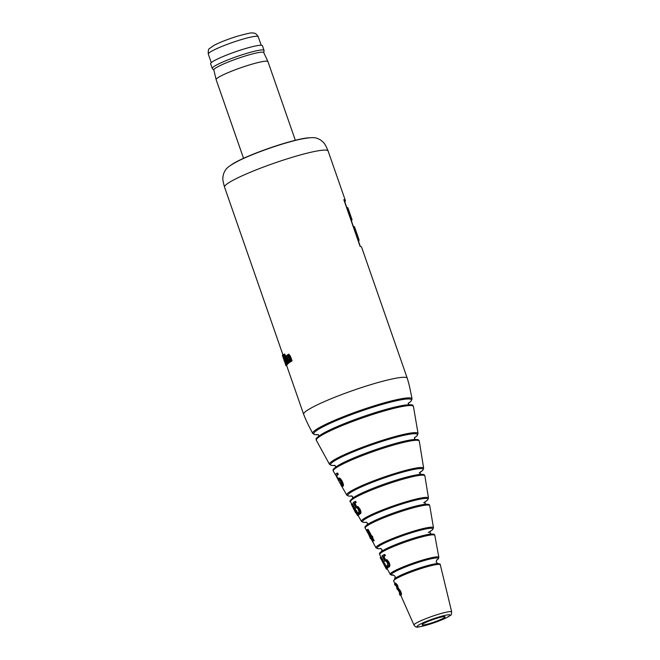<?xml version="1.0" encoding="UTF-8"?>
<svg xmlns="http://www.w3.org/2000/svg" width="660" height="660" viewBox="0 0 660 660"><rect width="100%" height="100%" fill="white"/><g stroke="black" fill="none" stroke-linecap="round" stroke-linejoin="round"><path stroke-width="0.99" d="M263.786 52.668L264.066 50.597A27.423 3.135 160.8 0 0 264.049 50.407L262.416 45.73A27.423 3.135 160.8 0 0 242.253 49.541A27.423 3.135 160.8 0 0 210.623 63.772L212.248 68.45A27.423 3.135 160.8 0 0 212.347 68.599L213.857 70.059M264.049 50.407A27.423 3.135 160.8 0 0 243.878 54.227A27.423 3.135 160.8 0 0 212.248 68.45M295.342 140.267L267.96 61.636A27.423 3.135 160.8 0 0 267.943 61.603L263.744 52.577A26.425 3.019 160.8 0 0 244.324 56.281A26.425 3.019 160.8 0 0 213.832 69.96L216.15 79.637A27.423 3.135 160.8 0 0 216.158 79.678L243.54 158.309M267.943 61.603A27.423 3.135 160.8 0 0 247.789 65.447A27.423 3.135 160.8 0 0 216.15 79.637M231.173 164.967A43.882 5.016 -19.2 0 1 279.906 144.664A43.882 5.016 -19.2 0 1 309.161 137.808M291.464 359.246L290.548 359.535L289.484 356.474L290.4 356.185L292.066 360.838L291.142 361.127A54.854 6.278 160.8 0 0 290.713 361.391L290.458 360.772L290.029 361.977L290.862 361.705M291.357 360.492L291.035 361.655L290.12 361.944L288.791 360.385L289.08 356.986L287.933 355.361L287.611 356.045L287.248 355.344L288.832 354.139L290.4 356.185M288.857 355.072L287.611 356.045M287.76 354.502L289.484 356.474M290.548 359.535L291.142 361.127M292.066 360.838A54.854 6.278 160.8 0 0 291.629 361.102L290.713 361.391M289.864 359.188L289.369 357.769L289.162 359.989L289.963 361.07L289.864 359.188M290.021 359.716L289.162 359.989M289.814 361.977L288.981 362.53L287.323 357.761L288.238 357.472L288.453 358.066M288.775 362.736L287.95 363.289L286.184 358.165L286.927 357.935M287.479 355.798L286.085 355.69M287.95 363.289A54.854 6.278 160.8 0 0 287.653 363.52L285.178 356.483A54.854 6.278 -19.2 0 1 285.433 356.276L285.739 357.076L285.92 355.74L286.918 355.41M287.636 356.037L288.238 357.472M285.92 355.74L287.323 357.761M288.981 362.53A54.854 6.278 160.8 0 0 288.618 362.786L287.026 358.223L286.118 356.771L286.184 358.165M289.905 362.241A54.854 6.278 160.8 0 0 289.542 362.497L288.618 362.786M288.865 363A54.854 6.278 160.8 0 0 288.568 363.231L287.653 363.52M288.09 363.379L287.24 363.866L284.782 356.821L285.252 356.672M287.24 363.866A54.854 6.278 160.8 0 0 287.001 364.081L284.542 357.035A54.854 6.278 -19.2 0 1 284.782 356.821M288.156 363.577A54.854 6.278 160.8 0 0 287.917 363.792L287.001 364.081M284.707 354.049L283.784 354.337L284.683 354.065L285.095 354.659L284.171 354.948L284.27 355.822L283.759 354.354M284.683 354.065L285.186 355.534L284.27 355.822L283.874 355.22M285.186 355.534L284.79 354.932L285.186 355.534M287.521 363.916L286.671 364.402L285.029 359.692L285.425 359.568M287.009 364.444L286.176 364.988L284.584 360.401L284.98 360.269M284.856 357.209L283.899 357.522L283.981 358.661L282.637 354.816L283.552 354.527L284.526 357.308M287.1 364.7A54.854 6.278 160.8 0 0 286.984 364.881L286.06 365.17L282.521 354.998A54.854 6.278 -19.2 0 1 282.637 354.816M284.79 359.741L284.584 360.401M284.196 358.52L284.402 359.865M287.595 364.114A54.854 6.278 160.8 0 0 287.405 364.312L286.489 364.6L284.179 358.52M284.633 357.291L283.973 357.497M283.899 357.522L285.029 359.692M282.695 355.492L285.92 365.698L286.844 364.939L285.896 365.731L286.778 365.425M282.389 355.492L285.928 365.227M284.534 360.789L284.097 360.921M339.257 479.845L338.341 480.133L335.404 474.416A44.657 5.107 -19.2 0 1 336.658 473.319L337.582 473.03L338.332 474.391L337.417 474.68L336.658 473.319M333.292 471.116C333.556 470.019 331.048 470.365 337.441 465.894A44.806 5.123 -19.2 0 1 385.258 446.473A44.806 5.123 -19.2 0 1 412.805 439.651C420.667 439.147 418.06 440.269 419.298 441.169A45.548 5.206 160.8 0 0 385.786 447.397A45.548 5.206 160.8 0 0 333.292 471.116L338.522 479.779C338.918 479.341 339.652 480.002 340.725 481.759L341.558 484.976L340.882 484.885L341.492 486.156L342.317 486.337C342.82 485.587 342.433 483.904 341.129 481.288C339.768 479.028 338.737 478.063 338.052 478.401L336.385 475.555A44.385 5.074 -19.2 0 1 337.417 474.68M338.332 474.391A44.385 5.074 -19.2 0 0 337.301 475.266L336.385 475.555M341.558 484.976L340.882 484.885L341.682 484.638M341.492 486.156L343.233 486.049C343.745 485.298 343.349 483.615 342.053 481L341.129 481.288M342.416 485.867L343.233 486.049M339.116 478.03L338.052 478.401M342.053 481C340.684 478.739 339.661 477.774 338.968 478.112M358.537 513.521L358.025 513.678L358.355 514.882L359.279 514.594L358.949 513.389L358.182 512.523L357.291 512.803M359.279 514.594L358.339 514.891L357.604 514.024L357.233 512.82L358.182 512.523M357.233 512.82L358.025 513.678M354.065 503.539A38.577 4.414 -19.2 0 1 355.311 502.73L356.235 502.441A38.577 4.414 -19.2 0 0 354.989 503.25L354.065 503.539L355.608 506.756L357.959 506.55L357.043 506.839L358.924 509.215C360.129 511.5 360.352 513.067 359.601 513.909L358.718 513.958L358.281 512.919L359.065 512.977L358.429 509.718C357.464 508.068 356.656 507.424 355.979 507.763L353.1 502.689A38.791 4.438 -19.2 0 1 354.7 501.633L355.311 502.73M355.748 506.624L357.043 506.839M357.959 506.55L359.849 508.926L358.924 509.215M359.849 508.926C361.045 511.211 361.267 512.779 360.525 513.62L358.718 513.958M360.525 513.62L359.642 513.67M359.98 512.696L359.065 512.977M356.903 507.474L355.715 508.035M356.235 502.441L355.616 501.344L354.7 501.633M354.989 503.25L356.532 506.467M383.377 563.442L383.336 563.458A27.687 3.168 -19.2 0 1 383.32 563.417L385.762 567.93M382.594 559.35L381.678 559.639L380.218 557.518L380.597 558.327L380.218 557.518L381.158 557.205L382.594 559.35L383.938 562.353L383.014 562.642L386.314 568.969M383.938 562.353L385.688 565.108L384.772 565.397M386.389 569.225L387.23 568.681L386.38 569.192L385.877 568.252M383.336 563.458L382.833 562.51A27.852 3.184 -19.2 0 1 382.816 562.477L381.216 559.21M380.737 558.5L381.084 559.251M383.922 562.32L383.014 562.642M381.678 559.639L382.998 562.609M387.214 566.791L386.686 566.957L386.991 568.161L387.907 567.872L387.61 566.668L386.859 565.793L385.968 566.074M387.907 567.872L386.966 568.178L385.918 566.09L386.686 566.957M383.031 556.718A28.479 3.259 -19.2 0 1 384.483 555.852L385.399 555.563A28.479 3.259 -19.2 0 0 383.955 556.429L383.031 556.718L384.491 559.969L386.991 559.713L386.067 560.002L387.981 562.369C389.12 564.688 389.235 566.288 388.336 567.163L387.387 567.229L386.983 566.181L387.816 566.231L387.37 562.906C386.43 561.247 385.58 560.604 384.829 560.983L382.041 555.877A28.669 3.283 -19.2 0 1 383.889 554.738L384.483 555.852M384.648 559.82L386.067 560.002M386.991 559.713L388.905 562.081L387.981 562.369M388.905 562.081C390.035 564.399 390.159 565.999 389.251 566.874L387.387 567.229M389.251 566.874L388.311 566.94M388.74 565.942L387.816 566.231M385.753 560.695L384.532 561.264M385.399 555.563L384.805 554.449L383.889 554.738M383.955 556.429L385.415 559.68M395.802 585.057L395.117 585.271L394.597 584.356L394.647 583.423L395.67 583.077L397.477 585.106L398.384 588.241L397.46 588.53L399.564 591.178C400.496 593.29 400.76 594.643 400.348 595.229L399.391 594.074L399.869 594.289L399.151 591.459L397.477 589.38M398.384 588.241L400.488 590.89L399.564 591.178M400.488 590.89C401.42 593.002 401.676 594.355 401.263 594.94L399.861 595.138M401.263 594.94L400.777 594.85L401.263 594.94M399.952 593.901L399.391 594.074L399.869 594.289M397.353 589.487L396.883 588.53A23.545 2.689 -19.2 0 1 396.924 588.481L396.305 585.948L395.06 584.446L395.117 585.271M397.477 585.106L396.561 585.395L397.46 588.53L398.368 588.217M394.647 583.423L396.561 585.395M355.921 512.127A37.207 4.257 -19.2 0 1 356.111 511.896L357.027 511.607A37.207 4.257 -19.2 0 0 356.846 511.838L355.921 512.127L357.687 515.336A36.581 4.183 -19.2 0 0 357.547 515.559L355.781 512.341A37.207 4.257 -19.2 0 0 355.649 512.903L351.351 504.347A38.791 4.438 -19.2 0 1 351.508 504.116L355.402 511.186A37.397 4.273 -19.2 0 1 355.591 510.955L356.111 511.896M358.495 514.841L358.611 515.047A36.581 4.183 -19.2 0 0 358.471 515.27L357.547 515.559M358.611 515.047L357.687 515.336M356.846 511.838L357.357 512.779M355.591 510.955L356.507 510.667L357.027 511.607M351.508 504.116L352.423 503.827L356.326 510.898M355.262 511.401L352.234 505.915L355.121 511.789A37.397 4.273 -19.2 0 1 355.262 511.401M239.242 160.495A44.146 5.049 -19.2 0 1 280.022 144.787A44.146 5.049 -19.2 0 1 300.069 139.31C315.851 136.174 316.421 138.13 320.323 139.813C324.101 142.972 324.456 142.436 328.127 151.033A54.854 6.278 -19.2 0 0 287.793 158.664A54.854 6.278 -19.2 0 0 224.532 187.11C222.073 178.109 222.684 178.299 223.674 173.473C225.695 169.719 224.887 167.863 239.242 160.495M431.104 623.098A12.119 1.386 -19.2 0 1 422.194 624.789A12.119 1.386 -19.2 0 1 436.169 618.503A12.119 1.386 -19.2 0 1 445.079 616.819A12.119 1.386 -19.2 0 1 431.104 623.098M344.825 201.91A54.854 6.278 160.8 0 0 345.353 200.492A54.854 6.278 160.8 0 0 343.802 199.658L360.079 246.386A54.854 6.278 -19.2 0 1 361.622 247.228L407.245 378.213C409.423 385.267 410.066 388.913 412.046 398.871A52.602 6.014 -19.2 0 0 373.337 406.09A52.602 6.014 -19.2 0 0 312.708 433.463C308.072 424.43 306.314 421.171 303.641 414.29A54.854 6.278 -19.2 0 1 366.911 385.844A54.854 6.278 -19.2 0 1 407.245 378.213M346.904 207.867L344.429 200.78A54.854 6.278 160.8 0 0 344.033 200.318M358.867 239.539A54.854 6.278 -19.2 0 1 359.048 239.827L354.536 226.858A54.854 6.278 160.8 0 0 354.354 226.57L358.867 239.539L357.951 239.827A54.854 6.278 -19.2 0 1 358.132 240.116L360.335 246.436M357.951 239.827L353.43 226.858L354.354 226.57M351.78 219.169A54.854 6.278 -19.2 0 1 351.953 219.458L347.927 207.892A54.854 6.278 160.8 0 0 347.746 207.603L351.78 219.169L350.856 219.458A54.854 6.278 -19.2 0 1 351.037 219.747L353.504 226.834M350.856 219.458L346.83 207.892L347.746 207.603M351.953 219.458A54.854 6.278 -19.2 0 1 351.433 220.877M359.048 239.827A54.854 6.278 -19.2 0 1 358.528 241.246M371.53 537.661A32.076 3.671 -19.2 0 1 371.926 537.364L372.842 537.075A32.076 3.671 -19.2 0 0 372.446 537.372L371.53 537.661L373.271 540.878A31.474 3.597 -19.2 0 0 372.916 541.159L371.176 537.941A32.076 3.671 -19.2 0 0 370.466 538.684L366.803 529.931A33.602 3.845 -19.2 0 1 367.166 529.625L371.011 536.712A32.258 3.688 -19.2 0 1 371.415 536.415L371.926 537.364M372.446 537.372L374.187 540.589A31.474 3.597 -19.2 0 0 373.832 540.87L372.916 541.159M374.187 540.589L373.271 540.878M371.407 538.362A32.076 3.671 -19.2 0 0 371.382 538.395L370.466 538.684M371.415 536.415L372.331 536.126L372.842 537.075M367.166 529.625L368.09 529.337L371.935 536.423M370.664 536.992L367.711 531.473L370.136 537.504A32.258 3.688 -19.2 0 1 370.664 536.992M208.304 54.087C208.081 50.77 208.494 48.914 209.542 48.51L213.823 45.466C219.532 42.487 227.007 39.517 236.247 36.564C246.493 33.643 252.021 32.456 252.813 33C253.341 33.363 255.486 32.084 258.217 36.704A26.425 3.019 160.8 0 0 238.788 40.375A26.425 3.019 160.8 0 0 208.304 54.087L211.282 62.65M287.158 358.586L286.39 358.825M365.195 528.173C365.788 526.903 362.695 528.115 368.437 523.908A33.437 3.828 -19.2 0 1 404.06 509.446A33.437 3.828 -19.2 0 1 424.553 504.364C431.425 504.026 428.505 505.015 429.742 505.692A34.18 3.91 160.8 0 0 404.588 510.37A34.18 3.91 160.8 0 0 365.195 528.173L368.321 533.833M350.51 501.823C349.066 501.641 350.254 500.09 354.065 497.178A38.651 4.422 -19.2 0 1 395.373 480.381A38.651 4.422 -19.2 0 1 419.207 474.49C425.733 474.045 423.926 475.06 424.883 475.926A39.386 4.505 160.8 0 0 395.901 481.313A39.386 4.505 160.8 0 0 350.51 501.823L351.747 504.042M316.346 440.319C317.287 438.545 312.757 440.278 321.89 434.082A50.663 5.8 -19.2 0 1 375.086 412.64A50.663 5.8 -19.2 0 1 405.232 405.058C416.237 404.242 411.609 405.702 413.457 406.502A51.422 5.882 160.8 0 0 375.614 413.556A51.422 5.882 160.8 0 0 316.346 440.319L329.522 464.359A46.885 5.362 -19.2 0 1 383.559 439.948A46.885 5.362 -19.2 0 1 418.052 433.529L416.963 435.856L414.422 437.827M393.64 581.089L394.952 578.449A24.049 2.747 -19.2 0 1 421.633 567.336A24.049 2.747 -19.2 0 1 437.646 563.582C439.626 563.747 440.517 564.16 440.319 564.828A24.717 2.83 160.8 0 0 422.128 568.227A24.717 2.83 160.8 0 0 393.64 581.089L394.796 583.349M379.657 554.598C380.176 553.369 377.462 554.301 382.709 550.646A28.462 3.259 -19.2 0 1 412.797 538.477A28.462 3.259 -19.2 0 1 429.973 534.179C436.359 533.791 433.653 534.748 434.816 535.384A29.213 3.341 160.8 0 0 413.325 539.393A29.213 3.341 160.8 0 0 379.657 554.598L381.076 557.23M390.134 574.324A25.798 2.954 -19.2 0 1 419.875 560.893A25.798 2.954 -19.2 0 1 438.859 557.354L438.388 558.781L436.499 560.299A24.948 2.854 160.8 0 0 419.974 561.85A24.948 2.854 160.8 0 0 396.107 571.131A24.948 2.854 160.8 0 0 393.797 575.157L390.415 574.687L387.313 568.937M413.985 625.078A19.965 2.285 -19.2 0 1 437.011 614.716A19.965 2.285 -19.2 0 1 451.696 611.944C450.607 616.366 453.379 613.346 446.251 617.875L429.916 624.154C420.593 626.719 416.138 627.652 416.542 626.959C416.13 627.297 415.28 626.67 413.985 625.078L400.711 595.155M341.863 486.42L346.723 495.074A40.747 4.661 -19.2 0 1 393.682 473.863A40.747 4.661 -19.2 0 1 423.662 468.286L422.879 470.209L420.082 472.379M358.091 515.386L361.441 521.408A35.5 4.059 -19.2 0 1 402.352 502.92A35.5 4.059 -19.2 0 1 428.48 498.061L427.672 499.942L424.982 501.963M370.912 538.543L375.969 547.792A30.451 3.481 -19.2 0 1 411.073 531.935A30.451 3.481 -19.2 0 1 433.48 527.769L432.663 529.609L430.089 531.465M428.233 532.505A29.56 3.382 160.8 0 0 411.155 532.892A29.56 3.382 160.8 0 0 382.412 544.129A29.56 3.382 160.8 0 0 380.902 548.576M408.045 403.59A51.711 5.915 160.8 0 0 373.428 407.055A51.711 5.915 160.8 0 0 324.58 425.997A51.711 5.915 160.8 0 0 318.334 434.709M414.43 437.803A45.994 5.263 160.8 0 0 383.641 440.888A45.994 5.263 160.8 0 0 339.908 457.875A45.994 5.263 160.8 0 0 335.024 465.457L331.32 465.432L329.522 464.359M419.199 472.915A39.856 4.562 160.8 0 0 393.756 474.796A39.856 4.562 160.8 0 0 355.583 489.662A39.856 4.562 160.8 0 0 352.044 496.048M423.687 502.714A34.609 3.96 160.8 0 0 402.435 503.861A34.609 3.96 160.8 0 0 369.047 516.887A34.609 3.96 160.8 0 0 366.58 522.274M429.982 624.121A17.473 1.996 160.8 0 0 449.749 615.739A17.473 1.996 160.8 0 0 437.291 617.488A17.473 1.996 160.8 0 0 417.532 625.861A17.473 1.996 160.8 0 0 429.982 624.121M258.217 36.704L261.203 45.268M285.17 355.542L284.254 355.831M283.354 355.154L282.43 355.443M342.144 486.445L343.06 486.156M360.269 513.736L359.353 514.024M380.968 559.036L380.416 558.005M386.859 565.793L385.943 566.082M388.979 566.998L388.055 567.286M401.14 595.023L400.224 595.312M425.263 501.55L424.858 503.217L426.212 504.265M420.354 471.933L420.032 473.418L421.212 474.391M414.67 437.349L414.43 438.653L415.429 439.527M408.623 402.872L408.441 404.019L409.299 404.811M436.681 560.076L436.21 562.205L437.91 563.582M430.378 531.094L429.874 532.942L431.417 534.072M395.686 585.098L396.883 587.458M397.98 589.644L399.911 593.53M338.341 480.133L340.989 484.853M408.4 403.375L410.965 401.321L412.046 398.871M366.127 522.142L367.48 523.19L367.075 524.857M351.582 495.883L352.753 496.848L352.432 498.341M334.554 465.251L335.552 466.125L335.313 467.428M317.873 434.47L318.73 435.262L318.549 436.417M393.533 575.099L395.233 576.477L394.754 578.614M380.474 548.468L382.016 549.607L381.513 551.455M345.353 200.492L328.127 151.033M303.641 414.29L286.646 365.491M282.901 354.733L224.532 187.11M429.742 505.692L433.48 527.769M424.883 475.926L428.48 498.061M419.298 441.169L423.662 468.286M413.457 406.502L418.052 433.529M440.319 564.828L451.696 611.944M434.816 535.384L438.859 557.354M318.359 434.726L314.523 434.618L312.708 433.463M380.927 548.584L377.776 548.732L375.969 547.792M366.605 522.291L363.256 522.382L361.441 521.408M352.069 496.064L348.546 496.097L346.723 495.074"/></g></svg>

